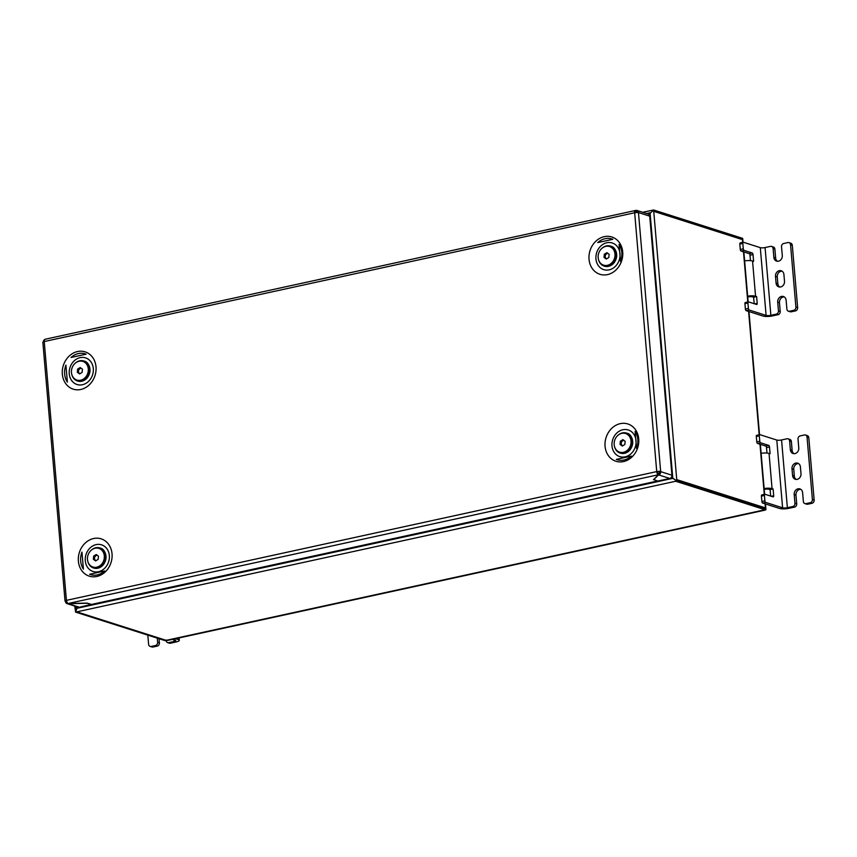 <?xml version="1.0" encoding="UTF-8"?>
<svg xmlns="http://www.w3.org/2000/svg" width="857" height="857" viewBox="0 0 857 857"><rect width="100%" height="100%" fill="white"/><g stroke="black" fill="none" stroke-linecap="round" stroke-linejoin="round"><path stroke-width="1.29" d="M74.73 606.07L75.609 612.112L76.809 611.855L165.508 640.136L167.415 640.093L763.855 510.001L764.358 509.519L675.659 481.238L676.859 480.981L671.449 477.21L672.809 478.345L76.369 608.438L77.387 606.917L75.609 612.112L164.308 640.393L75.609 612.112L76.209 606.542M742.441 239.617L742.323 238.267A2.796 0.653 -4.9 0 1 742.708 238.546L742.826 239.906A2.796 0.653 175.1 0 0 742.441 239.617L653.741 211.336L653.623 209.986L648.92 214.443L653.623 209.986L742.323 238.267L653.623 209.986L642.696 212.268M765.44 507.901A2.796 0.653 -4.9 0 1 765.826 508.19L765.944 509.54A2.796 0.653 175.1 0 1 764.562 510.226L168.122 640.318A2.796 0.653 175.1 0 1 164.308 640.393A2.796 0.653 175.1 0 0 168.122 640.318L764.562 510.226A2.796 0.653 175.1 0 0 765.944 509.54A2.796 0.653 175.1 0 0 765.558 509.262L765.44 507.901L676.741 479.62L676.859 480.981L765.558 509.262L676.859 480.981L75.609 612.112M742.676 242.37L742.323 238.267A2.796 0.653 -4.9 0 1 742.708 238.546L743.03 242.295M765.462 503.959L765.944 509.54A2.796 0.653 175.1 0 0 765.558 509.262L765.097 503.841M646.617 213.522L650.045 212.772L672.809 478.345L676.859 480.981L653.623 209.986M96.005 366.839A19.572 16.615 -72.3 0 0 77.548 351.541A19.572 16.615 -72.3 0 0 62.336 374.177A19.572 16.615 -72.3 0 0 80.804 389.474A19.572 16.615 -72.3 0 0 96.005 366.839M93.306 368.564A13.98 11.869 -72.3 0 0 80.119 357.637A13.98 11.869 -72.3 0 0 69.256 373.802A13.98 11.869 -72.3 0 0 82.443 384.729A13.98 11.869 -72.3 0 0 93.306 368.564M112.042 553.826A19.572 16.615 -72.3 0 0 93.574 538.528A19.572 16.615 -72.3 0 0 78.373 561.164A19.572 16.615 -72.3 0 0 96.83 576.461A19.572 16.615 -72.3 0 0 112.042 553.826M85.293 560.789A13.98 11.869 107.7 0 1 96.155 544.613A13.98 11.869 107.7 0 1 109.342 555.54A13.98 11.869 107.7 0 1 98.48 571.715A13.98 11.869 107.7 0 1 85.293 560.789M589.038 259.307A19.572 16.615 -72.3 0 0 607.495 274.604A19.572 16.615 -72.3 0 0 622.707 251.958A19.572 16.615 -72.3 0 0 604.239 236.661A19.572 16.615 -72.3 0 0 589.038 259.307M620.007 253.683A13.98 11.869 107.7 0 1 609.145 269.859A13.98 11.869 107.7 0 1 595.958 258.932A13.98 11.869 107.7 0 1 606.82 242.756A13.98 11.869 107.7 0 1 620.007 253.683M605.063 446.283A19.572 16.615 -72.3 0 0 623.532 461.58A19.572 16.615 -72.3 0 0 638.733 438.945A19.572 16.615 -72.3 0 0 620.275 423.647A19.572 16.615 -72.3 0 0 605.063 446.283M611.984 445.908A13.98 11.869 -72.3 0 0 625.171 456.835A13.98 11.869 -72.3 0 0 636.033 440.669A13.98 11.869 -72.3 0 0 622.846 429.743A13.98 11.869 -72.3 0 0 611.984 445.908M656.848 471.575A2.796 0.653 175.1 0 1 660.661 471.5L656.73 471.596L634.662 212.772L44.35 341.525A2.796 1.328 -102.3 0 1 45.164 339.243L635.348 210.511A2.796 1.328 77.7 0 0 634.534 212.804M66.589 600.746L65.421 601.325A2.796 0.653 -4.9 0 1 65.036 601.036A2.796 0.653 -4.9 0 1 66.418 600.35L66.535 600.328A2.796 1.328 77.7 0 0 68.174 603.489L87.243 603.103L91.463 604.453L657.48 481.002M44.35 341.525L44.232 341.557A2.796 0.653 175.1 0 0 42.85 342.243L65.036 601.036M68.121 603.467L68.142 603.671A2.796 2.378 -72.3 0 1 65.496 601.485L65.486 601.346M653.58 479.684L658.369 474.757A2.796 1.328 -102.3 0 1 656.73 471.596L66.535 600.328M68.174 603.489L658.369 474.757L658.251 473.407A1.403 0.664 -102.3 0 1 657.426 471.821M635.262 212.45L635.712 210.543A2.796 1.328 77.7 0 0 635.348 210.511M635.487 211.968L635.83 211.893A1.403 0.664 77.7 0 0 635.648 211.883A1.403 0.664 77.7 0 0 635.241 212.665M634.662 212.772A2.796 0.653 -4.9 0 1 638.476 212.697L638.529 212.59A2.796 2.378 -72.3 0 0 635.894 210.404L635.712 210.576M659.526 471.779L659.536 471.918A1.403 1.189 -72.3 0 1 658.455 473.535L658.572 474.885A2.796 2.378 -72.3 0 0 660.736 471.65L660.726 471.521M636.976 210.447L648.171 214.014A2.796 2.378 107.7 0 1 649.724 216.157L671.931 475.228A2.796 2.378 107.7 0 1 669.756 478.452L657.737 481.077L653.559 479.449M91.335 604.41L79.326 607.238A2.796 2.378 107.7 0 1 78.244 607.195L67.06 603.617M91.356 604.614L87.2 603.285L68.142 603.671L79.326 607.238M669.756 478.452L658.572 474.885L653.58 479.759M44.853 339.404A2.796 2.378 -72.3 0 0 43.289 341.836M637.265 212.536A1.403 1.189 -72.3 0 0 636.012 211.754L635.894 210.404M635.251 212.493L636.012 211.754L637.008 212.075M635.101 431.446L636.558 448.468A17.708 15.04 -72.3 0 0 635.101 431.446M619.075 244.459L620.532 261.481A17.708 15.04 -72.3 0 0 619.075 244.459M86.15 354.177A17.708 15.04 -72.3 0 0 71.045 357.476L86.15 354.177M81.951 552.09A17.708 15.04 -72.3 0 0 83.408 569.112L81.951 552.09M65.925 365.103A17.708 15.04 -72.3 0 0 67.382 382.126L65.925 365.103M616.333 459.395A17.708 15.04 -72.3 0 0 631.438 456.095L616.333 459.395M89.631 574.276A17.708 15.04 -72.3 0 0 104.736 570.976L89.631 574.276M612.851 239.307A17.708 15.04 -72.3 0 0 597.747 242.595L612.851 239.307M779.72 287.02A4.896 4.156 107.7 0 1 777.835 283.678L777.256 276.897A4.896 4.156 107.7 0 1 782.034 271.155M780.695 286.945A4.896 4.156 107.7 0 1 778.799 286.859A4.896 4.156 107.7 0 1 776.078 283.121L775.499 276.34A4.896 4.156 107.7 0 1 781.188 270.758A4.896 4.156 107.7 0 1 783.919 274.508L784.498 281.278A4.896 4.156 107.7 0 1 780.695 286.945M777.513 261.278A4.896 4.156 107.7 0 1 775.628 257.936L774.878 249.13L773.11 248.562A2.796 2.378 -72.3 0 0 770.475 246.377L765.065 247.555A3.492 0.814 -4.9 0 1 760.298 247.652L743.405 242.263A1.403 0.664 77.7 0 0 743.223 242.252A1.403 0.664 77.7 0 0 742.815 243.399L743.287 248.819A1.403 0.664 77.7 0 0 744.101 250.394L752.2 252.976A1.403 0.664 -102.3 0 1 753.014 254.561L753.603 261.331L752.542 260.999L755.563 296.222L756.624 296.565L757.202 303.335A1.403 0.664 -102.3 0 1 756.795 304.481A1.403 0.664 -102.3 0 1 756.613 304.471L748.515 301.889A1.403 0.664 77.7 0 0 748.332 301.878A1.403 0.664 77.7 0 0 747.925 303.014L748.397 308.434A1.403 0.664 77.7 0 0 749.211 310.02L766.104 315.397A3.492 0.814 175.1 0 0 770.872 315.312L765.065 247.555M788.997 242.617L790.754 243.184A2.796 2.378 107.7 0 1 792.307 245.327L790.55 244.759A2.796 2.378 -72.3 0 0 787.915 242.574L783.705 243.495A2.796 2.378 -72.3 0 0 781.53 246.73L782.291 255.536A4.896 4.156 107.7 0 1 778.488 261.192A4.896 4.156 107.7 0 1 776.592 261.117A4.896 4.156 107.7 0 1 773.871 257.368L773.11 248.562M778.049 314.69L776.281 314.123A2.796 2.378 -72.3 0 0 778.456 310.887L780.224 311.455A2.796 2.378 107.7 0 1 778.049 314.69L772.639 315.869A6.995 1.628 175.1 0 1 763.105 316.062L746.211 310.673A1.403 0.664 -102.3 0 1 745.386 309.088L748.397 308.434M776.281 314.123L770.872 315.312M742.815 243.399L739.816 244.052L740.277 249.473L743.287 248.819M739.816 244.052A1.403 0.664 -102.3 0 1 740.212 242.917A1.403 0.664 -102.3 0 1 740.394 242.927M747.925 303.014L744.926 303.667L745.386 309.088M744.926 303.667A1.403 0.664 -102.3 0 1 745.333 302.532A1.403 0.664 -102.3 0 1 745.515 302.542M747.722 296.993L747.786 296.972A3.492 0.814 175.1 0 1 752.553 296.876L753.614 297.218L754.171 303.689M753.014 254.561L750.014 255.215L750.475 260.646M750.014 255.215A1.403 0.664 77.7 0 0 749.189 253.629L752.2 252.976M744.101 250.394L741.091 251.047L749.189 253.629M741.091 251.047A1.403 0.664 -102.3 0 1 740.277 249.473M756.624 296.565L753.614 297.218M792.307 245.327L797.653 307.652A2.796 2.378 107.7 0 1 795.478 310.887L793.721 310.32L789.511 311.241L791.279 311.798A2.796 2.378 107.7 0 1 790.197 311.755L788.429 311.198A2.796 2.378 -72.3 0 0 789.511 311.241M795.478 310.887L791.279 311.798M790.55 244.759L795.896 307.085L797.653 307.652M778.456 310.887L777.706 302.082A4.896 4.156 107.7 0 1 783.394 296.501A4.896 4.156 107.7 0 1 786.126 300.25L786.876 309.056A2.796 2.378 -72.3 0 0 788.429 311.198M793.721 310.32A2.796 2.378 -72.3 0 0 795.896 307.085M780.224 311.455L779.463 302.65A4.896 4.156 107.7 0 1 784.241 296.897M771.557 246.42L773.325 246.987A2.796 2.378 107.7 0 1 774.878 249.13M755.563 296.222A6.995 1.628 175.1 0 0 747.647 296.126M744.626 260.892A6.995 1.628 -4.9 0 1 752.542 260.999M81.233 368.306A2.796 2.378 -72.3 0 0 79.947 373.684M88.282 370.899A9.791 8.313 -72.3 0 0 84.329 362.072A9.791 8.313 -72.3 0 0 75.287 363.154A9.791 8.313 -72.3 0 0 71.474 370.567A9.791 8.313 -72.3 0 0 71.742 374.263A9.791 8.313 -72.3 0 0 80.579 380.24A9.791 8.313 -72.3 0 0 88.282 370.899M75.287 363.154L75.662 362.832A10.488 8.902 107.7 0 1 83.761 360.968A10.488 8.902 107.7 0 1 89.589 371.135A10.488 8.902 107.7 0 1 77.398 380.947A10.488 8.902 107.7 0 1 71.87 374.734L71.742 374.263M80.922 368.082L78.683 369.431L78.373 372.613L79.894 373.727M80.194 367.546L77.633 369.088L77.323 372.281L79.562 373.92L82.122 372.377L82.433 369.185L80.194 367.546M78.373 372.613L77.323 372.281M78.683 369.431L77.633 369.088M97.269 555.293A2.796 2.378 -72.3 0 0 95.984 560.671M104.308 557.886A9.791 8.313 -72.3 0 0 100.365 549.058A9.791 8.313 -72.3 0 0 91.313 550.14A9.791 8.313 -72.3 0 0 87.5 557.553A9.791 8.313 -72.3 0 0 87.778 561.249A9.791 8.313 -72.3 0 0 96.605 567.227A9.791 8.313 -72.3 0 0 104.308 557.886M91.313 550.14L91.699 549.819A10.488 8.902 107.7 0 1 99.798 547.955A10.488 8.902 107.7 0 1 105.615 558.121A10.488 8.902 107.7 0 1 93.424 567.934A10.488 8.902 107.7 0 1 87.896 561.721L87.778 561.249M96.948 555.068L94.72 556.418L94.409 559.6L95.92 560.703M96.22 554.533L93.659 556.075L93.349 559.267L95.598 560.907L98.148 559.364L98.469 556.172L96.22 554.533M94.409 559.6L93.349 559.267M94.72 556.418L93.659 556.075M607.934 253.436A2.796 2.378 -72.3 0 0 606.649 258.803M614.972 256.029A9.791 8.313 -72.3 0 0 611.03 247.202A9.791 8.313 -72.3 0 0 601.989 248.273A9.791 8.313 -72.3 0 0 598.175 255.686A9.791 8.313 -72.3 0 0 598.443 259.382A9.791 8.313 -72.3 0 0 607.281 265.359A9.791 8.313 -72.3 0 0 614.972 256.029M601.989 248.273L602.364 247.952A10.488 8.902 107.7 0 1 610.463 246.088A10.488 8.902 107.7 0 1 616.279 256.264A10.488 8.902 107.7 0 1 604.089 266.066A10.488 8.902 107.7 0 1 598.572 259.853L598.443 259.382M607.613 253.201L605.385 254.55L605.074 257.732L606.585 258.846M606.885 252.665L604.324 254.218L604.014 257.4L606.263 259.039L608.824 257.496L609.134 254.315L606.885 252.665M605.074 257.732L604.014 257.4M605.385 254.55L604.324 254.218M623.96 440.423A2.796 2.378 -72.3 0 0 622.675 445.79M631.009 443.005A9.791 8.313 -72.3 0 0 627.056 434.188A9.791 8.313 -72.3 0 0 618.015 435.26A9.791 8.313 -72.3 0 0 614.201 442.673A9.791 8.313 -72.3 0 0 614.469 446.368A9.791 8.313 -72.3 0 0 623.307 452.346A9.791 8.313 -72.3 0 0 631.009 443.005M618.015 435.26L618.39 434.938A10.488 8.902 107.7 0 1 626.488 433.074A10.488 8.902 107.7 0 1 632.316 443.24A10.488 8.902 107.7 0 1 620.125 453.053A10.488 8.902 107.7 0 1 614.598 446.84L614.469 446.368M623.65 440.187L621.411 441.537L621.1 444.719L622.621 445.833M622.921 439.652L620.361 441.194L620.05 444.387L622.289 446.026L624.849 444.483L625.16 441.291L622.921 439.652M621.1 444.719L620.05 444.387M621.411 441.537L620.361 441.194M796.207 479.427A4.896 4.156 107.7 0 1 794.332 476.085L793.753 469.304A4.896 4.156 107.7 0 1 798.531 463.562M797.192 479.342A4.896 4.156 107.7 0 1 795.296 479.267A4.896 4.156 107.7 0 1 792.575 475.517L791.997 468.747A4.896 4.156 107.7 0 1 797.685 463.166A4.896 4.156 107.7 0 1 800.406 466.915L800.995 473.685A4.896 4.156 107.7 0 1 797.192 479.342M794 453.685A4.896 4.156 107.7 0 1 792.125 450.343L791.375 441.526L789.608 440.969A2.796 2.378 -72.3 0 0 786.972 438.784L781.563 439.962A3.492 0.814 -4.9 0 1 776.796 440.059L759.902 434.67A1.403 0.664 77.7 0 0 759.72 434.66A1.403 0.664 77.7 0 0 759.313 435.806L759.773 441.226A1.403 0.664 77.7 0 0 760.598 442.801L768.697 445.383A1.403 0.664 -102.3 0 1 769.511 446.958L770.089 453.739L769.04 453.396L772.061 488.629L773.11 488.961L773.7 495.742A1.403 0.664 -102.3 0 1 773.293 496.878A1.403 0.664 -102.3 0 1 773.11 496.867L765.012 494.285A1.403 0.664 77.7 0 0 764.83 494.275A1.403 0.664 77.7 0 0 764.423 495.421L764.883 500.842A1.403 0.664 77.7 0 0 765.708 502.416L782.602 507.805A3.492 0.814 175.1 0 0 787.369 507.708L781.563 439.962M805.494 435.024L807.251 435.592A2.796 2.378 107.7 0 1 808.804 437.723L807.048 437.166A2.796 2.378 -72.3 0 0 804.412 434.981L800.202 435.902A2.796 2.378 -72.3 0 0 798.028 439.138L798.778 447.943A4.896 4.156 107.7 0 1 794.985 453.599A4.896 4.156 107.7 0 1 793.089 453.524A4.896 4.156 107.7 0 1 790.368 449.775L789.608 440.969M794.546 507.098L792.779 506.53A2.796 2.378 -72.3 0 0 794.953 503.295L796.71 503.862A2.796 2.378 107.7 0 1 794.546 507.098L789.126 508.276A6.995 1.628 175.1 0 1 779.602 508.458L762.698 503.08A1.403 0.664 -102.3 0 1 761.884 501.495L764.883 500.842M792.779 506.53L787.369 507.708M759.313 435.806L756.303 436.459L756.774 441.88L759.773 441.226M756.303 436.459A1.403 0.664 -102.3 0 1 756.71 435.313A1.403 0.664 -102.3 0 1 756.892 435.324M764.423 495.421L761.412 496.074L761.884 501.495M761.412 496.074A1.403 0.664 -102.3 0 1 761.819 494.939A1.403 0.664 -102.3 0 1 762.002 494.95M764.219 489.401L764.283 489.379A3.492 0.814 175.1 0 1 769.05 489.283L770.111 489.626L770.657 496.096M769.511 446.958L766.512 447.622L766.972 453.053M766.512 447.622A1.403 0.664 77.7 0 0 765.687 446.036L768.697 445.383M760.598 442.801L757.588 443.455L765.687 446.036M757.588 443.455A1.403 0.664 -102.3 0 1 756.774 441.88M773.11 488.961L770.111 489.626M808.804 437.723L814.15 500.06A2.796 2.378 107.7 0 1 811.975 503.295L810.219 502.727L806.009 503.648L807.765 504.205A2.796 2.378 107.7 0 1 806.683 504.162L804.927 503.605A2.796 2.378 -72.3 0 0 806.009 503.648M811.975 503.295L807.765 504.205M807.048 437.166L812.393 499.492L814.15 500.06M794.953 503.295L794.203 494.489A4.896 4.156 107.7 0 1 799.892 488.908A4.896 4.156 107.7 0 1 802.613 492.657L803.373 501.463A2.796 2.378 -72.3 0 0 804.927 503.605M810.219 502.727A2.796 2.378 -72.3 0 0 812.393 499.492M796.71 503.862L795.96 495.046A4.896 4.156 107.7 0 1 800.738 489.304M788.054 438.827L789.811 439.395A2.796 2.378 107.7 0 1 791.375 441.526M772.061 488.629A6.995 1.628 175.1 0 0 764.144 488.522M761.123 453.299A6.995 1.628 -4.9 0 1 769.04 453.396M155.449 645.535A2.796 2.378 -72.3 0 0 157.624 642.311L159.391 642.868A2.796 2.378 107.7 0 1 157.217 646.103L155.449 645.535L151.25 646.457L153.007 647.024A2.796 2.378 107.7 0 1 151.925 646.971L150.168 646.414A2.796 2.378 -72.3 0 0 151.25 646.457M157.217 646.103L153.007 647.024M166.054 640.554A2.796 2.378 -72.3 0 0 168.679 642.654L170.436 643.221L175.856 642.032A6.995 1.628 175.1 0 0 179.295 640.318A6.995 1.628 175.1 0 0 178.342 639.601L175.524 638.701M173.95 639.815L174.089 641.475A3.492 0.814 175.1 0 0 175.814 640.618A3.492 0.814 175.1 0 0 175.342 640.254L172.525 639.365M150.168 646.414A2.796 2.378 -72.3 0 1 148.604 644.271L147.822 635.144M157.624 642.311L157.27 638.154M174.089 641.475L168.679 642.654M170.436 643.221A2.796 2.378 107.7 0 1 169.354 643.168L167.597 642.611M159.391 642.868L159.027 638.711M743.49 251.819L747.786 301.996M748.6 311.434L759.173 434.778M759.988 444.226L764.283 494.403M44.232 341.557L66.418 600.35M660.661 471.5L638.476 212.697M671.931 475.228L660.736 471.65M649.724 216.157L638.529 212.59M776.078 283.121L777.835 283.678M773.871 257.368L775.628 257.936M760.298 247.652L766.104 315.397M749.211 310.02L746.211 310.673M754.749 303.871L757.202 303.335M775.499 276.34L777.256 276.897M777.706 302.082L779.463 302.65M77.569 381.001A10.488 8.902 -72.3 0 0 77.751 381.065A10.488 8.902 -72.3 0 0 89.931 371.252A10.488 8.902 -72.3 0 0 84.115 361.076A10.488 8.902 -72.3 0 0 83.943 361.022M93.606 567.987A10.488 8.902 -72.3 0 0 93.777 568.052A10.488 8.902 -72.3 0 0 105.968 558.239A10.488 8.902 -72.3 0 0 100.151 548.062A10.488 8.902 -72.3 0 0 99.969 548.009M604.271 266.12A10.488 8.902 -72.3 0 0 604.442 266.184A10.488 8.902 -72.3 0 0 616.633 256.372A10.488 8.902 -72.3 0 0 610.816 246.205A10.488 8.902 -72.3 0 0 610.634 246.141M620.297 453.107A10.488 8.902 -72.3 0 0 620.479 453.171A10.488 8.902 -72.3 0 0 632.659 443.358A10.488 8.902 -72.3 0 0 626.842 433.181A10.488 8.902 -72.3 0 0 626.671 433.128M792.575 475.517L794.332 476.085M790.368 449.775L792.125 450.343M776.796 440.059L782.602 507.805M765.708 502.416L762.698 503.08M771.236 496.278L773.7 495.742M791.997 468.747L793.753 469.304M794.203 494.489L795.96 495.046M178.342 639.601L178.213 638.122M764.637 494.318L760.352 444.333M759.527 434.703L748.964 311.552M748.14 301.921L743.855 251.937M740.212 242.917L743.223 242.252M748.332 301.878L745.333 302.532M83.761 360.968L84.115 361.076C87.628 361.729 89.599 365.136 90.028 371.306C88.4 378.751 84.307 382.008 77.751 381.065L77.398 380.947M99.798 547.955L100.151 548.062C103.654 548.716 105.625 552.122 106.064 558.293C104.436 565.738 100.333 568.994 93.777 568.052L93.424 567.934M610.463 246.088L610.816 246.205C614.319 246.848 616.29 250.255 616.729 256.425C615.101 263.881 610.998 267.127 604.442 266.184L604.089 266.066M626.488 433.074L626.842 433.181C630.356 433.835 632.327 437.241 632.755 443.412C631.127 450.868 627.035 454.114 620.479 453.171L620.125 453.053M756.71 435.313L759.72 434.66M764.83 494.275L761.819 494.939M179.295 640.318L179.092 637.929"/></g></svg>
